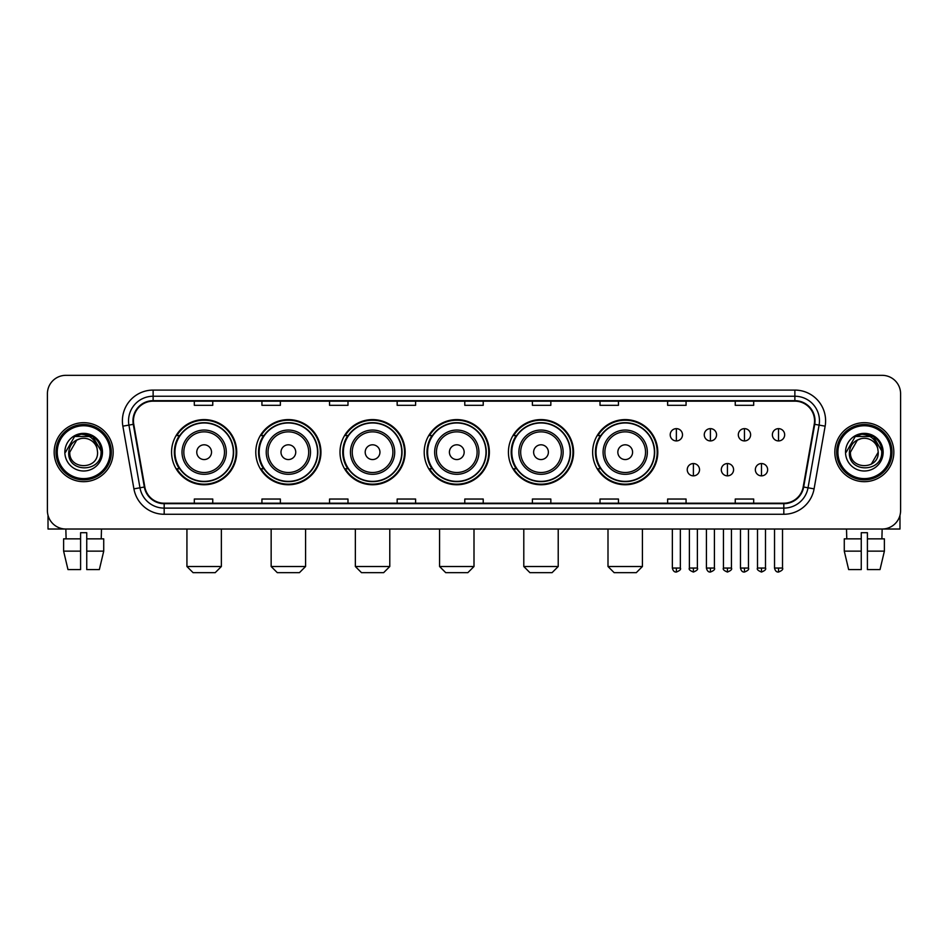 <?xml version="1.0" encoding="UTF-8"?>
<svg xmlns="http://www.w3.org/2000/svg" width="948" height="948" viewBox="0 0 948 948"><rect width="100%" height="100%" fill="white"/><g stroke="black" fill="none" stroke-linecap="round" stroke-linejoin="round"><path stroke-width="1.42" d="M592.642 452.184A32.576 32.576 0 0 0 625.218 484.76A32.576 32.576 0 0 0 657.794 452.184A32.576 32.576 0 0 0 625.218 419.597A32.576 32.576 0 0 0 592.642 452.184M508.424 452.184A32.576 32.576 0 0 0 541 484.76A32.576 32.576 0 0 0 573.576 452.184A32.576 32.576 0 0 0 541 419.597A32.576 32.576 0 0 0 508.424 452.184M424.206 452.184A32.576 32.576 0 0 0 456.794 484.76A32.576 32.576 0 0 0 489.369 452.184A32.576 32.576 0 0 0 456.794 419.597A32.576 32.576 0 0 0 424.206 452.184M340 452.184A32.576 32.576 0 0 0 372.576 484.76A32.576 32.576 0 0 0 405.151 452.184A32.576 32.576 0 0 0 372.576 419.597A32.576 32.576 0 0 0 340 452.184M255.782 452.184A32.576 32.576 0 0 0 288.358 484.76A32.576 32.576 0 0 0 320.945 452.184A32.576 32.576 0 0 0 288.358 419.597A32.576 32.576 0 0 0 255.782 452.184M171.564 452.184A32.576 32.576 0 0 0 204.152 484.76A32.576 32.576 0 0 0 236.727 452.184A32.576 32.576 0 0 0 204.152 419.597A32.576 32.576 0 0 0 171.564 452.184M179.385 468.774A29.815 29.815 0 0 1 179.385 435.582M263.591 468.774A29.815 29.815 0 0 1 263.591 435.582M347.809 468.774A29.815 29.815 0 0 1 347.809 435.582M432.027 468.774A29.815 29.815 0 0 1 432.027 435.582M516.233 468.774A29.815 29.815 0 0 1 516.233 435.582M600.451 468.774A29.815 29.815 0 0 1 600.451 435.582M47.4 393.787L47.4 510.569A18.439 18.439 0 0 0 65.839 529.02L882.161 529.02A18.439 18.439 0 0 0 900.6 510.569L900.6 393.787A18.439 18.439 0 0 0 882.161 375.337L65.839 375.337A18.439 18.439 0 0 0 47.4 393.787L47.4 510.569M54.166 452.184A29.506 29.506 0 0 0 83.673 481.679A29.506 29.506 0 0 0 113.168 452.184A29.506 29.506 0 0 0 83.673 422.678A29.506 29.506 0 0 0 54.166 452.184A29.506 29.506 0 0 0 83.673 481.679A29.506 29.506 0 0 0 113.168 452.184A29.506 29.506 0 0 0 83.673 422.678A29.506 29.506 0 0 0 54.166 452.184M834.832 452.184A29.506 29.506 0 0 0 864.327 481.679A29.506 29.506 0 0 0 893.834 452.184A29.506 29.506 0 0 0 864.327 422.678A29.506 29.506 0 0 0 834.832 452.184A29.506 29.506 0 0 0 864.327 481.679A29.506 29.506 0 0 0 893.834 452.184A29.506 29.506 0 0 0 864.327 422.678A29.506 29.506 0 0 0 834.832 452.184M133.455 420.829A19.671 19.671 0 0 1 153.126 401.158L794.874 401.158A19.671 19.671 0 0 1 814.249 424.242L803.193 486.94A19.671 19.671 0 0 1 783.818 503.198L164.182 503.198A19.671 19.671 0 0 1 144.807 486.94L133.751 424.242A19.671 19.671 0 0 1 133.455 420.829M132.969 420.829A20.157 20.157 0 0 0 133.277 424.325L144.333 487.023A20.157 20.157 0 0 0 164.182 503.684L783.818 503.684A20.157 20.157 0 0 0 803.667 487.023L814.723 424.325A20.157 20.157 0 0 0 794.874 400.672L153.126 400.672A20.157 20.157 0 0 0 132.969 420.829M122.861 426.162A30.739 30.739 0 0 1 153.126 390.09L794.874 390.09A30.739 30.739 0 0 1 825.139 426.162L814.083 488.86A30.739 30.739 0 0 1 783.818 514.266L164.182 514.266A30.739 30.739 0 0 1 133.917 488.86L122.861 426.162L128.916 425.095A24.589 24.589 0 0 1 153.126 396.24L794.874 396.24A24.589 24.589 0 0 1 819.084 425.095L808.028 487.793A24.589 24.589 0 0 1 783.818 508.116L164.182 508.116A24.589 24.589 0 0 1 139.972 487.793L128.916 425.095A24.589 24.589 0 0 1 128.537 420.829M882.161 375.337L65.839 375.337M66.111 538.855L65.839 529.02L882.161 529.02L881.889 538.855M900.6 510.569L900.6 393.787M803.667 487.023L808.028 487.793L819.084 425.095L825.139 426.162M464.781 401.158L464.781 405.317L483.219 405.317L483.219 401.158M397.165 401.158L397.165 405.317L415.603 405.317L415.603 401.158M329.549 401.158L329.549 405.317L347.987 405.317L347.987 401.158M261.932 401.158L261.932 405.317L280.371 405.317L280.371 401.158M194.316 401.158L194.316 405.317L212.755 405.317L212.755 401.158M532.397 401.158L532.397 405.317L550.835 405.317L550.835 401.158M600.013 401.158L600.013 405.317L618.452 405.317L618.452 401.158M667.629 401.158L667.629 405.317L686.068 405.317L686.068 401.158M735.245 401.158L735.245 405.317L753.684 405.317L753.684 401.158M483.219 503.198L483.219 499.039L464.781 499.039L464.781 503.198M415.603 503.198L415.603 499.039L397.165 499.039L397.165 503.198M347.987 503.198L347.987 499.039L329.549 499.039L329.549 503.198M280.371 503.198L280.371 499.039L261.932 499.039L261.932 503.198M212.755 503.198L212.755 499.039L194.316 499.039L194.316 503.198M550.835 503.198L550.835 499.039L532.397 499.039L532.397 503.198M618.452 503.198L618.452 499.039L600.013 499.039L600.013 503.198M686.068 503.198L686.068 499.039L667.629 499.039L667.629 503.198M753.684 503.198L753.684 499.039L735.245 499.039L735.245 503.198M48.016 515.297L48.016 529.02L119.318 529.02M63.611 538.855L63.611 551.144L67.983 569.582L63.611 551.144L63.611 538.855L80.592 538.855L80.592 532.705L86.742 532.705L86.742 538.855L103.723 538.855L103.723 551.144L99.35 569.582L103.723 551.144L86.742 551.144L86.742 538.855M101.495 529.02L101.223 538.855M80.592 538.855L80.592 569.582L67.983 569.582M63.611 551.144L80.592 551.144M99.35 569.582L86.742 569.582L86.742 551.144M110.098 452.184A26.437 26.437 0 0 0 83.673 425.747A26.437 26.437 0 0 0 57.236 452.184A26.437 26.437 0 0 0 83.673 478.61A26.437 26.437 0 0 0 110.098 452.184M111.331 452.184A27.658 27.658 0 0 0 83.673 424.514A27.658 27.658 0 0 0 56.003 452.184A27.658 27.658 0 0 0 83.673 479.842A27.658 27.658 0 0 0 111.331 452.184M97.561 452.184C98.414 470.101 68.92 470.101 69.773 452.184L76.717 440.145L80.225 438.723C73.34 440.595 69.512 445.086 68.742 452.184C67.261 473.313 101.685 472.768 101.057 452.184C101.163 446.342 98.995 441.519 94.563 437.703C90.534 434.765 86.043 433.603 81.113 434.243C90.202 434.954 95.511 439.706 97.063 448.487L97.561 452.184C98.414 470.101 68.92 470.101 69.773 452.184L76.717 440.145L80.225 438.723L76.717 440.145L69.773 452.184L76.717 440.145L80.225 438.723L76.717 440.145L69.773 452.184L76.717 440.145L80.225 438.723L76.717 440.145L69.773 452.184L76.717 440.145L80.225 438.723L76.717 440.145L69.773 452.184C68.92 470.101 98.414 470.101 97.561 452.184C98.414 470.101 68.92 470.101 69.773 452.184C68.92 470.101 98.414 470.101 97.561 452.184C98.414 470.101 68.92 470.101 69.773 452.184C68.92 470.101 98.414 470.101 97.561 452.184L97.063 448.487A13.888 13.888 0 0 0 80.225 438.723M64.855 452.184A18.806 18.806 0 0 0 83.673 470.99A18.806 18.806 0 0 0 102.479 452.184A18.806 18.806 0 0 0 83.673 433.366A18.806 18.806 0 0 0 64.855 452.184M81.113 434.243L74.608 436.483L65.554 452.184L74.608 436.483L92.726 436.483L101.78 452.184L92.726 436.483L74.608 436.483L65.554 452.184L74.608 436.483L92.726 436.483L101.78 452.184L92.726 436.483L74.608 436.483L65.554 452.184L74.608 436.483L92.726 436.483L101.78 452.184M215.208 572.663L193.084 572.663L186.934 566.513L221.358 566.513L215.208 572.663M211.523 452.184A7.371 7.371 0 0 0 204.152 444.802A7.371 7.371 0 0 0 196.769 452.184A7.371 7.371 0 0 0 204.152 459.555A7.371 7.371 0 0 0 211.523 452.184M226.276 452.184A22.124 22.124 0 0 0 204.152 430.048A22.124 22.124 0 0 0 182.016 452.184A22.124 22.124 0 0 0 204.152 474.308A22.124 22.124 0 0 0 226.276 452.184A22.124 22.124 0 0 1 204.152 474.308A22.124 22.124 0 0 1 182.016 452.184M233.35 452.184A29.198 29.198 0 0 0 204.152 422.986A29.198 29.198 0 0 0 174.953 452.184A29.198 29.198 0 0 0 204.152 481.371A29.198 29.198 0 0 0 233.35 452.184M236.111 452.184A31.959 31.959 0 0 1 176.826 468.774L179.788 468.774A29.471 29.471 0 0 0 223.645 474.273A29.471 29.471 0 0 0 223.645 430.084A29.471 29.471 0 0 0 179.788 435.582L176.826 435.582A31.959 31.959 0 0 1 236.111 452.184M299.426 572.663L277.302 572.663L271.152 566.513L305.576 566.513L299.426 572.663M295.74 452.184A7.371 7.371 0 0 0 288.358 444.802A7.371 7.371 0 0 0 280.987 452.184A7.371 7.371 0 0 0 288.358 459.555A7.371 7.371 0 0 0 295.74 452.184M310.494 452.184A22.124 22.124 0 0 0 288.358 430.048A22.124 22.124 0 0 0 266.234 452.184A22.124 22.124 0 0 0 288.358 474.308A22.124 22.124 0 0 0 310.494 452.184A22.124 22.124 0 0 1 288.358 474.308A22.124 22.124 0 0 1 266.234 452.184M317.556 452.184A29.198 29.198 0 0 0 288.358 422.986A29.198 29.198 0 0 0 259.159 452.184A29.198 29.198 0 0 0 288.358 481.371A29.198 29.198 0 0 0 317.556 452.184M320.329 452.184A31.959 31.959 0 0 1 261.044 468.774L264.006 468.774A29.471 29.471 0 0 0 307.863 474.273A29.471 29.471 0 0 0 307.863 430.084A29.471 29.471 0 0 0 264.006 435.582L261.044 435.582A31.959 31.959 0 0 1 320.329 452.184M383.644 572.663L361.508 572.663L355.358 566.513L389.782 566.513L383.644 572.663M379.947 452.184A7.371 7.371 0 0 0 372.576 444.802A7.371 7.371 0 0 0 365.193 452.184A7.371 7.371 0 0 0 372.576 459.555A7.371 7.371 0 0 0 379.947 452.184M394.7 452.184A22.124 22.124 0 0 0 372.576 430.048A22.124 22.124 0 0 0 350.44 452.184A22.124 22.124 0 0 0 372.576 474.308A22.124 22.124 0 0 0 394.7 452.184A22.124 22.124 0 0 1 372.576 474.308A22.124 22.124 0 0 1 350.44 452.184M401.774 452.184A29.198 29.198 0 0 0 372.576 422.986A29.198 29.198 0 0 0 343.377 452.184A29.198 29.198 0 0 0 372.576 481.371A29.198 29.198 0 0 0 401.774 452.184M404.535 452.184A31.959 31.959 0 0 1 345.262 468.774L348.224 468.774A29.471 29.471 0 0 0 392.069 474.273A29.471 29.471 0 0 0 392.069 430.084A29.471 29.471 0 0 0 348.224 435.582L345.262 435.582A31.959 31.959 0 0 1 404.535 452.184M467.85 572.663L445.726 572.663L439.576 566.513L474 566.513L467.85 572.663M464.165 452.184A7.371 7.371 0 0 0 456.794 444.802A7.371 7.371 0 0 0 449.411 452.184A7.371 7.371 0 0 0 456.794 459.555A7.371 7.371 0 0 0 464.165 452.184M478.918 452.184A22.124 22.124 0 0 0 456.794 430.048A22.124 22.124 0 0 0 434.658 452.184A22.124 22.124 0 0 0 456.794 474.308A22.124 22.124 0 0 0 478.918 452.184A22.124 22.124 0 0 1 456.794 474.308A22.124 22.124 0 0 1 434.658 452.184M485.992 452.184A29.198 29.198 0 0 0 456.794 422.986A29.198 29.198 0 0 0 427.595 452.184A29.198 29.198 0 0 0 456.794 481.371A29.198 29.198 0 0 0 485.992 452.184M488.753 452.184A31.959 31.959 0 0 1 429.468 468.774L432.43 468.774A29.471 29.471 0 0 0 476.287 474.273A29.471 29.471 0 0 0 476.287 430.084A29.471 29.471 0 0 0 432.43 435.582L429.468 435.582A31.959 31.959 0 0 1 488.753 452.184M552.068 572.663L529.932 572.663L523.794 566.513L558.218 566.513L552.068 572.663M548.382 452.184A7.371 7.371 0 0 0 541 444.802A7.371 7.371 0 0 0 533.629 452.184A7.371 7.371 0 0 0 541 459.555A7.371 7.371 0 0 0 548.382 452.184M563.136 452.184A22.124 22.124 0 0 0 541 430.048A22.124 22.124 0 0 0 518.876 452.184A22.124 22.124 0 0 0 541 474.308A22.124 22.124 0 0 0 563.136 452.184A22.124 22.124 0 0 1 541 474.308A22.124 22.124 0 0 1 518.876 452.184M570.198 452.184A29.198 29.198 0 0 0 541 422.986A29.198 29.198 0 0 0 511.801 452.184A29.198 29.198 0 0 0 541 481.371A29.198 29.198 0 0 0 570.198 452.184M572.971 452.184A31.959 31.959 0 0 1 513.686 468.774L516.648 468.774A29.471 29.471 0 0 0 560.505 474.273A29.471 29.471 0 0 0 560.505 430.084A29.471 29.471 0 0 0 516.648 435.582L513.686 435.582A31.959 31.959 0 0 1 572.971 452.184M636.286 572.663L614.15 572.663L608 566.513L642.424 566.513L636.286 572.663M632.589 452.184A7.371 7.371 0 0 0 625.218 444.802A7.371 7.371 0 0 0 617.835 452.184A7.371 7.371 0 0 0 625.218 459.555A7.371 7.371 0 0 0 632.589 452.184M647.342 452.184A22.124 22.124 0 0 0 625.218 430.048A22.124 22.124 0 0 0 603.082 452.184A22.124 22.124 0 0 0 625.218 474.308A22.124 22.124 0 0 0 647.342 452.184A22.124 22.124 0 0 1 625.218 474.308A22.124 22.124 0 0 1 603.082 452.184M654.416 452.184A29.198 29.198 0 0 0 625.218 422.986A29.198 29.198 0 0 0 596.019 452.184A29.198 29.198 0 0 0 625.218 481.371A29.198 29.198 0 0 0 654.416 452.184M657.177 452.184A31.959 31.959 0 0 1 597.904 468.774L600.854 468.774A29.471 29.471 0 0 0 644.711 474.273A29.471 29.471 0 0 0 644.711 430.084A29.471 29.471 0 0 0 600.854 435.582L597.904 435.582A31.959 31.959 0 0 1 657.177 452.184M676.362 428.638A6.15 6.15 0 0 0 670.212 434.776A6.15 6.15 0 0 0 676.362 440.927A6.15 6.15 0 0 0 682.501 434.776A6.15 6.15 0 0 0 676.362 428.638L676.362 440.927A6.15 6.15 0 0 0 682.501 434.776A6.15 6.15 0 0 0 676.362 428.638M710.408 428.638A6.15 6.15 0 0 0 704.269 434.776A6.15 6.15 0 0 0 710.408 440.927A6.15 6.15 0 0 0 716.558 434.776A6.15 6.15 0 0 0 710.408 428.638L710.408 440.927A6.15 6.15 0 0 0 716.558 434.776A6.15 6.15 0 0 0 710.408 428.638M744.464 428.638A6.15 6.15 0 0 0 738.314 434.776A6.15 6.15 0 0 0 744.464 440.927A6.15 6.15 0 0 0 750.615 434.776A6.15 6.15 0 0 0 744.464 428.638L744.464 440.927A6.15 6.15 0 0 0 750.615 434.776A6.15 6.15 0 0 0 744.464 428.638M778.521 428.638A6.15 6.15 0 0 0 772.371 434.776A6.15 6.15 0 0 0 778.521 440.927A6.15 6.15 0 0 0 784.671 434.776A6.15 6.15 0 0 0 778.521 428.638L778.521 440.927A6.15 6.15 0 0 0 784.671 434.776A6.15 6.15 0 0 0 778.521 428.638M693.391 463.548A6.15 6.15 0 0 0 687.241 469.698A6.15 6.15 0 0 0 693.391 475.849A6.15 6.15 0 0 0 699.529 469.698A6.15 6.15 0 0 0 693.391 463.548L693.391 475.849A6.15 6.15 0 0 0 699.529 469.698A6.15 6.15 0 0 0 693.391 463.548M727.436 463.548A6.15 6.15 0 0 0 721.298 469.698A6.15 6.15 0 0 0 727.436 475.849A6.15 6.15 0 0 0 733.586 469.698A6.15 6.15 0 0 0 727.436 463.548L727.436 475.849A6.15 6.15 0 0 0 733.586 469.698A6.15 6.15 0 0 0 727.436 463.548M761.493 463.548A6.15 6.15 0 0 0 755.343 469.698A6.15 6.15 0 0 0 761.493 475.849A6.15 6.15 0 0 0 767.643 469.698A6.15 6.15 0 0 0 761.493 463.548L761.493 475.849A6.15 6.15 0 0 0 767.643 469.698A6.15 6.15 0 0 0 761.493 463.548M899.984 515.297L899.984 529.02L828.682 529.02M844.277 538.855L844.277 551.144L848.65 569.582L844.277 551.144L844.277 538.855L861.258 538.855L861.258 532.705L867.408 532.705L867.408 538.855L884.389 538.855L884.389 551.144L880.017 569.582L884.389 551.144L867.408 551.144L867.408 538.855M861.258 538.855L861.258 569.582L848.65 569.582M844.277 551.144L861.258 551.144M880.017 569.582L867.408 569.582L867.408 551.144M846.505 529.02L846.777 538.855M890.765 452.184A26.437 26.437 0 0 0 864.327 425.747A26.437 26.437 0 0 0 837.902 452.184A26.437 26.437 0 0 0 864.327 478.61A26.437 26.437 0 0 0 890.765 452.184M891.997 452.184A27.658 27.658 0 0 0 864.327 424.514A27.658 27.658 0 0 0 836.669 452.184A27.658 27.658 0 0 0 864.327 479.842A27.658 27.658 0 0 0 891.997 452.184M877.73 448.487L878.227 452.184C879.08 470.101 849.586 470.101 850.439 452.184L857.383 440.145L860.891 438.723A13.888 13.888 0 0 1 877.73 448.487L878.227 452.184C879.08 470.101 849.586 470.101 850.439 452.184L857.383 440.145L860.891 438.723C854.006 440.595 850.178 445.086 849.408 452.184C847.927 473.313 882.351 472.768 881.723 452.184C881.83 446.342 879.661 441.519 875.229 437.703C871.2 434.765 866.709 433.603 861.779 434.243C870.868 434.954 876.177 439.706 877.73 448.487L878.227 452.184L871.283 464.212M878.227 452.184C879.08 470.101 849.586 470.101 850.439 452.184L857.383 440.145L860.891 438.723L857.383 440.145L850.439 452.184L857.383 440.145L860.891 438.723L857.383 440.145L850.439 452.184L857.383 440.145L860.891 438.723L857.383 440.145L850.439 452.184C849.586 470.101 879.08 470.101 878.227 452.184M845.521 452.184A18.806 18.806 0 0 0 864.327 470.99A18.806 18.806 0 0 0 883.145 452.184A18.806 18.806 0 0 0 864.327 433.366A18.806 18.806 0 0 0 845.521 452.184M846.22 452.184L855.274 436.483L861.779 434.243L855.274 436.483L846.22 452.184L855.274 436.483L873.392 436.483L882.446 452.184L873.392 436.483L882.446 452.184L873.392 436.483L855.274 436.483L846.22 452.184L855.274 436.483L873.392 436.483L882.446 452.184L873.392 436.483L855.274 436.483L846.22 452.184L855.274 436.483L873.392 436.483L882.446 452.184L873.392 436.483L855.274 436.483L846.22 452.184L855.274 436.483L873.392 436.483L882.446 452.184L873.392 436.483L855.274 436.483L846.22 452.184L855.274 436.483L873.392 436.483L882.446 452.184L873.392 436.483L855.274 436.483L846.22 452.184L855.274 436.483L861.779 434.243M794.874 390.09L794.874 400.672M128.916 425.095L133.277 424.325M164.182 514.266L164.182 503.684M783.818 503.684L783.818 514.266M133.917 488.86L144.333 487.023M814.723 424.325L819.084 425.095M153.126 390.09L153.126 400.672M808.028 487.793L814.083 488.86M224.475 452.184A20.335 20.335 0 0 0 204.152 431.85A20.335 20.335 0 0 0 183.817 452.184A20.335 20.335 0 0 0 204.152 472.507A20.335 20.335 0 0 0 224.475 452.184M308.692 452.184A20.335 20.335 0 0 0 288.358 431.85A20.335 20.335 0 0 0 268.035 452.184A20.335 20.335 0 0 0 288.358 472.507A20.335 20.335 0 0 0 308.692 452.184M392.899 452.184A20.335 20.335 0 0 0 372.576 431.85A20.335 20.335 0 0 0 352.241 452.184A20.335 20.335 0 0 0 372.576 472.507A20.335 20.335 0 0 0 392.899 452.184M477.117 452.184A20.335 20.335 0 0 0 456.794 431.85A20.335 20.335 0 0 0 436.459 452.184A20.335 20.335 0 0 0 456.794 472.507A20.335 20.335 0 0 0 477.117 452.184M561.335 452.184A20.335 20.335 0 0 0 541 431.85A20.335 20.335 0 0 0 520.677 452.184A20.335 20.335 0 0 0 541 472.507A20.335 20.335 0 0 0 561.335 452.184M645.541 452.184A20.335 20.335 0 0 0 625.218 431.85A20.335 20.335 0 0 0 604.883 452.184A20.335 20.335 0 0 0 625.218 472.507A20.335 20.335 0 0 0 645.541 452.184M676.362 568.053L672.357 568.053C673.056 570.897 674.395 572.225 676.362 572.047L676.362 568.053L680.356 568.053L680.356 529.02M710.408 568.053L706.414 568.053C707.113 570.897 708.452 572.225 710.408 572.047L710.408 568.053L714.413 568.053L714.413 529.02M744.464 568.053L740.471 568.053C741.17 570.897 742.497 572.225 744.464 572.047L744.464 568.053L748.458 568.053L748.458 529.02M778.521 568.053L774.528 568.053C775.227 570.897 776.554 572.225 778.521 572.047L778.521 568.053L782.515 568.053L782.515 529.02M693.391 568.053L689.386 568.053C688.58 569.321 689.907 570.66 693.391 572.047L693.391 568.053L697.384 568.053L697.384 529.02M727.436 568.053L723.442 568.053C722.637 569.321 723.964 570.66 727.436 572.047L727.436 568.053L731.429 568.053L731.429 529.02M761.493 568.053L757.499 568.053C756.694 569.321 758.021 570.66 761.493 572.047L761.493 568.053L765.486 568.053L765.486 529.02M221.358 529.02L221.358 566.513M186.934 529.02L186.934 566.513M305.576 529.02L305.576 566.513M271.152 529.02L271.152 566.513M389.782 529.02L389.782 566.513M355.358 529.02L355.358 566.513M474 529.02L474 566.513M439.576 529.02L439.576 566.513M558.218 529.02L558.218 566.513M523.794 529.02L523.794 566.513M642.424 529.02L642.424 566.513M608 529.02L608 566.513M672.357 568.053L672.357 529.02M680.356 568.053C681.162 569.321 679.835 570.66 676.362 572.047M706.414 568.053L706.414 529.02M714.413 568.053C715.219 569.321 713.891 570.66 710.408 572.047M740.471 568.053L740.471 529.02M748.458 568.053C749.275 569.321 747.936 570.66 744.464 572.047M774.528 568.053L774.528 529.02M782.515 568.053C783.332 569.321 781.993 570.66 778.521 572.047M689.386 568.053L689.386 529.02M697.384 568.053C698.19 569.321 696.863 570.66 693.391 572.047M723.442 568.053L723.442 529.02M731.429 568.053C732.247 569.321 730.92 570.66 727.436 572.047M757.499 568.053L757.499 529.02M765.486 568.053C766.304 569.321 764.965 570.66 761.493 572.047"/></g></svg>
